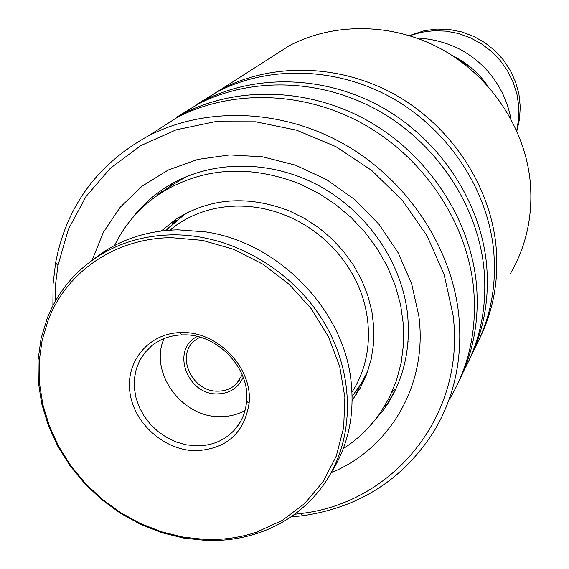 <?xml version="1.0" encoding="UTF-8"?>
<svg xmlns="http://www.w3.org/2000/svg" width="569" height="569" viewBox="0 0 569 569"><rect width="100%" height="100%" fill="white"/><g stroke="black" fill="none" stroke-linecap="round" stroke-linejoin="round"><path stroke-width="0.85" d="M409.396 35.584L424.545 30.641L436.871 29.055L449.382 29.488L461.751 31.935L473.643 36.345L484.738 42.59L494.731 50.52L503.359 59.909L510.386 70.513L515.621 82.043L518.942 94.184L520.258 106.609L519.547 118.985L516.844 130.991M455.15 57.469L471.751 68.202M453.536 56.395L456.352 57.675M409.723 35.691L421.465 32.269L433.699 30.733L446.11 31.146L458.394 33.493L470.243 37.725L481.346 43.749L491.424 51.409L500.222 60.513L507.52 70.826L513.124 82.085L516.915 94.006L518.786 106.282L518.715 118.608L516.709 130.678M510.208 273.952C526.581 245.801 533.217 214.748 530.123 180.793C524.639 127.705 490.855 76.737 442.618 49.766C394.289 22.938 335.049 21.842 289.493 45.584L267.508 59.645M294.642 514.262L300.368 513.587C393.243 503.316 466.025 415.47 453.031 314.934L444.14 274.635L427.141 235.993L402.681 200.757L371.82 170.522L335.93 146.653L296.627 130.194L255.694 121.802L214.933 121.73L176.098 129.846L140.785 145.621L110.365 168.239L85.933 196.604L68.301 229.471L57.967 265.467L55.677 283.412L55.115 301.591M52.896 305.695L53.059 284.123L55.598 262.842C66.345 206.526 97.228 164.228 148.26 135.948C205.274 106.431 281.1 108.665 343.761 143.957C406.309 179.406 450.762 245.531 458.578 313.178C463.038 356.422 455.022 395.526 434.51 430.484C403.791 479.013 359.843 507.434 302.665 515.742L290.83 516.951M92.036 260.41L103.33 232.344L120.166 207.287L142.044 186.219L168.232 170.017L197.827 159.412L229.72 154.924L262.679 156.824L295.403 165.138L326.542 179.576L354.814 199.605L379.061 224.406L398.279 252.963L411.728 284.08L418.912 316.478C427.781 384.765 389.872 448.863 331.172 472.725M367.567 428.592L384.48 408.827C403.641 380.718 411.259 348.555 407.34 312.331C400.925 260.332 365.583 210.103 316.869 184.619C268.084 159.235 209.876 160.373 167.848 186.077C153.559 194.883 141.461 205.871 131.553 219.044M199.826 102.626L221.704 88.956C272.871 62.377 340.127 63.97 395.327 94.824C450.428 125.834 489.29 184.072 495.848 244.208C499.269 278.526 493.679 310.311 479.091 339.565M197.301 104.035L216.995 91.972C268.54 65.193 336.35 66.822 392.027 97.968C447.611 129.255 486.829 187.998 493.465 248.625C497.086 285.339 490.592 319.031 473.984 349.693M179.982 115.351L202.877 100.998C255.566 73.65 325.034 75.4 382.14 107.392C439.154 139.526 479.439 199.783 486.31 261.861C489.902 297.324 484.162 330.12 469.105 360.248M177.272 116.851L197.841 104.227C250.929 76.673 320.987 78.465 378.605 110.756C436.131 143.196 476.794 203.994 483.757 266.591C487.569 304.628 480.862 339.465 463.628 371.095M156.589 130.614L182.713 113.9C237.01 85.741 308.839 87.662 367.994 120.87C427.049 154.22 468.863 216.647 476.082 280.787C479.859 317.481 473.963 351.35 458.408 382.411M150.984 134.206L177.308 117.363C232.038 88.984 304.486 90.955 364.196 124.49C423.798 158.168 466.025 221.17 473.337 285.866C477.505 327.232 469.745 364.715 450.058 398.328M175.266 220.864L172.144 223.24M181.091 216.889L183.012 215.566M172.051 184.527L168.837 186.966L186.49 176.61M408.065 341.364L406.643 353.484M364.907 378.605L364.238 379.217M359.836 388.805L355.952 393.72L358.036 390.206M364.302 378.278L366.009 375.967M357.496 391.984L352.154 400.469L360.397 387.795L366.806 373.925L371.23 359.11L373.591 343.605L373.826 327.673L371.906 311.599L367.851 295.667L361.72 280.168L353.626 265.389L343.69 251.598L332.111 239.051L319.081 227.984L304.842 218.596L289.664 211.056C248.02 194.961 210.046 197.735 175.736 219.371L161.283 231.014M161.71 192.486L166.404 188.752M343.285 448.621C357.688 439.389 369.843 427.739 379.743 413.663L389.16 397.944L396.351 380.881L401.188 362.759L403.549 343.854L403.371 324.501L400.633 305.02L395.363 285.752L387.631 267.039L377.553 249.215L365.312 232.6L351.109 217.493L335.198 204.164L317.865 192.855L299.415 183.766C250.196 164.74 204.897 167.272 163.502 191.369C141.866 204.911 125.543 222.963 114.533 245.516M243.169 377.226C238.326 387.994 229.748 393.549 217.436 393.904C186.945 395.071 170.6 349.245 197.279 336.485M199.861 337.161L194.584 340.675C175.394 355.853 192.272 392.084 217.87 391.145C225.31 391.123 231.547 388.648 236.583 383.726L242.195 374.743M351.983 392.055C374.473 357.901 374.089 308.554 349.814 269.685C339.323 252.785 325.731 238.774 309.045 227.664C286.363 213.012 262.217 205.814 236.59 206.07C214.442 206.654 194.676 212.785 177.308 224.456L169.676 230.189M171.468 237.671C115.322 238.091 66.737 271.712 48.337 319.721L42.177 339.97L39.197 361.151L39.432 382.823L42.831 404.538L49.297 425.854L58.671 446.352L70.755 465.634L85.286 483.323L101.993 499.07L120.521 512.584L140.536 523.572L161.624 531.83L183.389 537.164L205.388 539.455C223.055 540.024 240.026 537.627 256.292 532.257L282.238 520.422L304.835 503.373L323.121 481.666L336.279 456.089L343.669 427.618L344.871 397.375L339.743 366.621L328.405 336.663L311.307 308.811L289.137 284.287L262.857 264.172L233.617 249.336L202.706 240.395L171.468 237.671M206.298 540.472L184.022 538.146L161.994 532.748L140.643 524.39L120.393 513.259L101.631 499.582L84.731 483.643L70.015 465.741L57.782 446.224L48.294 425.477L41.75 403.898L38.301 381.913L38.066 359.971L41.068 338.519L47.305 318.014C57.633 292.132 74.639 271.513 98.33 256.164C120.023 242.536 144.576 235.431 171.98 234.848C230.836 233.93 292.829 269.528 324.479 323.107C356.144 376.706 354.53 442.319 322.687 486.082C306.101 508.487 284.486 524.191 257.835 533.189C241.363 538.623 224.179 541.048 206.298 540.472M331.137 472.789C348.079 445.954 354.729 415.505 351.087 381.436C343.875 309.856 278.504 242.415 205.615 231.882L178.012 229.833C150.856 230.438 126.517 237.501 105.002 251.014L91.979 260.446M182.13 332.573C218.176 331.556 252.977 368.399 249.094 403.307C244.208 433.407 226.313 449.211 195.416 450.726C164.242 450.278 134.064 423.478 129.945 392.574C125.393 361.685 148.417 333.47 180.11 332.602L182.13 332.573M196.213 445.861C211.44 445.925 224.058 440.79 234.051 430.441C241.412 422.383 245.602 412.66 246.612 401.266C250.239 368.484 217.6 333.925 183.759 334.864L181.86 334.892C170.188 335.376 160.074 339.06 151.525 345.938L144.917 352.56L139.768 360.369L136.233 369.11L134.412 378.506L134.355 388.25L136.055 398.051L139.448 407.596L144.426 416.593L150.835 424.773L158.467 431.885L167.094 437.703L176.454 442.056L186.262 444.809L196.213 445.861M164.043 338.569C148.843 372.026 181.554 417.447 219.883 416.629C229.008 416.721 237.387 414.673 245.033 410.477M368.051 370.44L361.358 383.47L352.133 396.38M165.415 230.552L183.054 215.53L189.242 211.675M364.146 378.584L364.124 379.303M165.778 230.516L185.48 213.56M57.967 265.467L55.598 262.842M384.48 408.827L395.747 389.189M148.26 135.948L177.308 117.363M182.713 113.9L197.841 104.227M221.704 88.956L289.493 45.584M202.877 100.998L216.995 91.972M300.368 513.587L302.665 515.742M487.818 85.997C478.479 72.668 466.701 62.569 452.469 55.698M510.898 118.857C507.399 100.222 499.191 83.778 486.267 69.518C479.048 61.772 470.499 55.136 460.62 49.624C446.693 42.547 432.07 38.685 416.757 38.031M167.357 188.481L166.945 188.503M169.569 186.54L169.441 186.924M356.386 393.741L356.436 394.388M163.502 191.369L171.418 185.451M363.634 381.436L361.215 383.698M359.267 386.764L358.022 391.316M384.103 406.999L387.269 403.585M184.861 177.677L183.958 177.67M173.41 182.855L171.902 185.16M392.034 392.361L394.296 389.715M164 190.622L160.294 192.336L156.639 195.885M173.666 221.355L176.504 220.331M48.337 319.721L47.305 318.014M246.612 401.266L249.094 403.307M239.158 423.841L234.051 430.441M239.314 380.419L236.583 383.726M105.002 251.014L98.33 256.164M177.308 224.456L170.387 230.139M181.86 334.892L180.11 332.602M256.292 532.257L257.835 533.189"/></g></svg>
